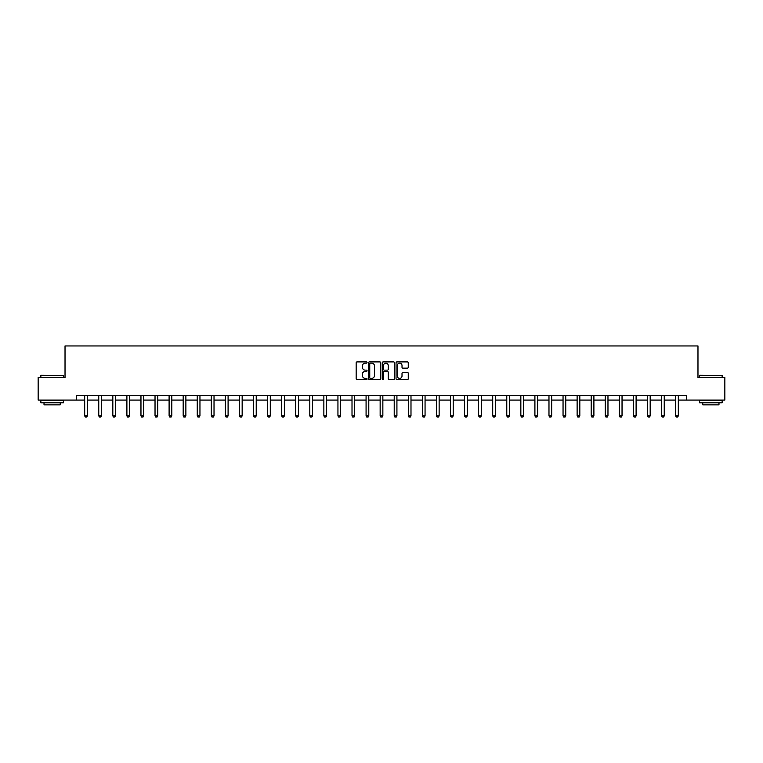 <?xml version="1.0" encoding="UTF-8"?>
<svg xmlns="http://www.w3.org/2000/svg" width="763" height="763" viewBox="0 0 763 763"><rect width="100%" height="100%" fill="white"/><g stroke="black" fill="none" stroke-linecap="round" stroke-linejoin="round"><path stroke-width="1.14" d="M367.07 362.53A0.62 0.62 0 0 0 366.45 361.91L357.046 361.91A0.887 0.887 0 0 0 356.159 362.787L356.159 378.725A0.887 0.887 0 0 0 357.046 379.612L366.45 379.612A0.62 0.62 0 0 0 367.07 378.992A0.62 0.62 0 0 0 366.45 378.372L365.229 378.372A2.833 2.833 0 0 1 362.396 375.539L362.396 374.213A2.833 2.833 0 0 1 365.229 371.381L366.45 371.381A0.62 0.62 0 0 0 367.07 370.761A0.62 0.62 0 0 0 366.45 370.141L365.229 370.141A2.833 2.833 0 0 1 362.396 367.308L362.396 365.982A2.833 2.833 0 0 1 365.229 363.15L366.45 363.15A0.62 0.62 0 0 0 367.07 362.53M407.375 368.147A0.887 0.887 0 0 0 408.253 367.261L408.253 362.787A0.887 0.887 0 0 0 407.375 361.91L396.922 361.91A0.887 0.887 0 0 0 396.045 362.787L396.045 378.725A0.887 0.887 0 0 0 396.922 379.612L407.375 379.612A0.887 0.887 0 0 0 408.253 378.725L408.253 373.326A0.887 0.887 0 0 0 407.375 372.439L402.902 372.439A0.887 0.887 0 0 0 402.015 373.326L402.015 376.006A2.365 2.365 0 0 1 399.65 378.372A2.365 2.365 0 0 1 397.285 376.006L397.285 365.515A2.365 2.365 0 0 1 399.65 363.15A2.365 2.365 0 0 1 402.015 365.515L402.015 367.261A0.887 0.887 0 0 0 402.902 368.147L407.375 368.147M76.481 400.07L38.15 400.07L38.15 377.523L65.027 377.523L65.027 345.954L697.973 345.954L697.973 377.523L724.85 377.523L724.85 400.07L686.519 400.07L686.519 395.558L76.481 395.558L76.481 400.07L84.683 400.07M380.727 362.787A0.887 0.887 0 0 0 379.84 361.91L369.397 361.91A0.887 0.887 0 0 0 368.51 362.787L368.51 378.725A0.887 0.887 0 0 0 369.397 379.612L379.84 379.612A0.887 0.887 0 0 0 380.727 378.725L380.727 362.787M383.16 361.91L393.603 361.91A0.887 0.887 0 0 1 394.49 362.787L394.49 378.725A0.887 0.887 0 0 1 393.603 379.612L389.14 379.612A0.887 0.887 0 0 1 388.253 378.725L388.253 372.268A0.887 0.887 0 0 0 387.366 371.381L384.399 371.381A0.887 0.887 0 0 0 383.512 372.268L383.512 378.992A0.62 0.62 0 0 1 382.892 379.612A0.62 0.62 0 0 1 382.273 378.992L382.273 362.787A0.887 0.887 0 0 1 383.16 361.91M87.392 400.07L98.761 400.07M101.46 400.07L112.829 400.07M115.528 400.07L126.896 400.07M129.605 400.07L140.964 400.07M143.673 400.07L155.032 400.07M157.741 400.07L169.1 400.07M171.809 400.07L183.177 400.07M185.876 400.07L197.245 400.07M199.954 400.07L211.313 400.07M214.022 400.07L225.381 400.07M228.089 400.07L239.448 400.07M242.157 400.07L253.526 400.07M256.225 400.07L267.594 400.07M270.293 400.07L281.661 400.07M284.37 400.07L295.729 400.07M298.438 400.07L309.797 400.07M312.506 400.07L323.865 400.07M326.574 400.07L337.942 400.07M340.641 400.07L352.01 400.07M354.709 400.07L366.078 400.07M368.787 400.07L380.146 400.07M382.854 400.07L394.213 400.07M396.922 400.07L408.291 400.07M410.99 400.07L422.359 400.07M425.058 400.07L436.426 400.07M439.135 400.07L450.494 400.07M453.203 400.07L464.562 400.07M467.271 400.07L478.63 400.07M481.339 400.07L492.707 400.07M495.406 400.07L506.775 400.07M509.474 400.07L520.843 400.07M523.552 400.07L534.911 400.07M537.619 400.07L548.979 400.07M551.687 400.07L563.046 400.07M565.755 400.07L577.124 400.07M579.823 400.07L591.191 400.07M593.9 400.07L605.259 400.07M607.968 400.07L619.327 400.07M622.036 400.07L633.395 400.07M636.104 400.07L647.472 400.07M650.171 400.07L661.54 400.07M664.239 400.07L675.608 400.07M678.317 400.07L686.519 400.07M370.37 363.15A0.62 0.62 0 0 0 369.75 363.76L369.75 377.752A0.62 0.62 0 0 0 370.37 378.372L371.648 378.372A2.833 2.833 0 0 0 374.48 375.539L374.48 365.982A2.833 2.833 0 0 0 371.648 363.15L370.37 363.15M388.253 365.553A2.365 2.365 0 0 0 385.878 363.188A2.365 2.365 0 0 0 383.512 365.553L383.512 369.254A0.887 0.887 0 0 0 384.399 370.141L387.366 370.141A0.887 0.887 0 0 0 388.253 369.254L388.253 365.553M87.497 395.558L87.44 395.759A0.906 0.906 0 0 0 87.392 396.026L87.392 415.873L86.715 417.046L85.361 417.046L84.683 415.873L84.683 396.026A0.906 0.906 0 0 0 84.645 395.759L84.579 395.558M84.683 415.873L87.392 415.873M41.126 375.272L63.405 375.539L41.126 375.272M52.132 402.778L40.859 402.778L40.859 400.518L63.405 400.518L63.405 402.778L52.132 402.778M60.248 402.778L60.248 404.848L44.016 404.848L44.016 402.778M699.871 375.272L722.141 375.539L699.871 375.272M710.868 402.778L699.595 402.778L699.595 400.518L722.141 400.518L722.141 402.778L710.868 402.778M718.984 402.778L718.984 404.848L702.752 404.848L702.752 402.778M101.565 395.558L101.508 395.759A0.906 0.906 0 0 0 101.46 396.026L101.46 415.873L100.783 417.046L99.438 417.046L98.761 415.873L98.761 396.026A0.906 0.906 0 0 0 98.713 395.759L98.656 395.558M98.761 415.873L101.46 415.873M115.633 395.558L115.575 395.759A0.906 0.906 0 0 0 115.528 396.026L115.528 415.873L114.86 417.046L113.506 417.046L112.829 415.873L112.829 396.026A0.906 0.906 0 0 0 112.781 395.759L112.724 395.558M112.829 415.873L115.528 415.873M129.71 395.558L129.643 395.759A0.906 0.906 0 0 0 129.605 396.026L129.605 415.873L128.928 417.046L127.574 417.046L126.896 415.873L126.896 396.026A0.906 0.906 0 0 0 126.858 395.759L126.792 395.558M126.896 415.873L129.605 415.873M143.778 395.558L143.711 395.759A0.906 0.906 0 0 0 143.673 396.026L143.673 415.873L142.996 417.046L141.641 417.046L140.964 415.873L140.964 396.026A0.906 0.906 0 0 0 140.926 395.759L140.859 395.558M140.964 415.873L143.673 415.873M157.846 395.558L157.779 395.759A0.906 0.906 0 0 0 157.741 396.026L157.741 415.873L157.064 417.046L155.709 417.046L155.032 415.873L155.032 396.026A0.906 0.906 0 0 0 154.994 395.759L154.927 395.558M155.032 415.873L157.741 415.873M171.913 395.558L171.856 395.759A0.906 0.906 0 0 0 171.809 396.026L171.809 415.873L171.131 417.046L169.777 417.046L169.1 415.873L169.1 396.026A0.906 0.906 0 0 0 169.062 395.759L169.004 395.558M169.1 415.873L171.809 415.873M185.981 395.558L185.924 395.759A0.906 0.906 0 0 0 185.876 396.026L185.876 415.873L185.199 417.046L183.854 417.046L183.177 415.873L183.177 396.026A0.906 0.906 0 0 0 183.13 395.759L183.072 395.558M183.177 415.873L185.876 415.873M200.059 395.558L199.992 395.759A0.906 0.906 0 0 0 199.954 396.026L199.954 415.873L199.277 417.046L197.922 417.046L197.245 415.873L197.245 396.026A0.906 0.906 0 0 0 197.197 395.759L197.14 395.558M197.245 415.873L199.954 415.873M214.126 395.558L214.06 395.759A0.906 0.906 0 0 0 214.022 396.026L214.022 415.873L213.344 417.046L211.99 417.046L211.313 415.873L211.313 396.026A0.906 0.906 0 0 0 211.275 395.759L211.208 395.558M211.313 415.873L214.022 415.873M228.194 395.558L228.127 395.759A0.906 0.906 0 0 0 228.089 396.026L228.089 415.873L227.412 417.046L226.058 417.046L225.381 415.873L225.381 396.026A0.906 0.906 0 0 0 225.343 395.759L225.276 395.558M225.381 415.873L228.089 415.873M242.262 395.558L242.205 395.759A0.906 0.906 0 0 0 242.157 396.026L242.157 415.873L241.48 417.046L240.126 417.046L239.448 415.873L239.448 396.026A0.906 0.906 0 0 0 239.41 395.759L239.344 395.558M239.448 415.873L242.157 415.873M256.33 395.558L256.273 395.759A0.906 0.906 0 0 0 256.225 396.026L256.225 415.873L255.548 417.046L254.193 417.046L253.526 415.873L253.526 396.026A0.906 0.906 0 0 0 253.478 395.759L253.421 395.558M253.526 415.873L256.225 415.873M270.398 395.558L270.34 395.759A0.906 0.906 0 0 0 270.293 396.026L270.293 415.873L269.625 417.046L268.271 417.046L267.594 415.873L267.594 396.026A0.906 0.906 0 0 0 267.546 395.759L267.489 395.558M267.594 415.873L270.293 415.873M284.475 395.558L284.408 395.759A0.906 0.906 0 0 0 284.37 396.026L284.37 415.873L283.693 417.046L282.339 417.046L281.661 415.873L281.661 396.026A0.906 0.906 0 0 0 281.614 395.759L281.557 395.558M281.661 415.873L284.37 415.873M298.543 395.558L298.476 395.759A0.906 0.906 0 0 0 298.438 396.026L298.438 415.873L297.761 417.046L296.406 417.046L295.729 415.873L295.729 396.026A0.906 0.906 0 0 0 295.691 395.759L295.624 395.558M295.729 415.873L298.438 415.873M312.611 395.558L312.544 395.759A0.906 0.906 0 0 0 312.506 396.026L312.506 415.873L311.829 417.046L310.474 417.046L309.797 415.873L309.797 396.026A0.906 0.906 0 0 0 309.759 395.759L309.692 395.558M309.797 415.873L312.506 415.873M326.678 395.558L326.621 395.759A0.906 0.906 0 0 0 326.574 396.026L326.574 415.873L325.896 417.046L324.542 417.046L323.865 415.873L323.865 396.026A0.906 0.906 0 0 0 323.827 395.759L323.76 395.558M323.865 415.873L326.574 415.873M340.746 395.558L340.689 395.759A0.906 0.906 0 0 0 340.641 396.026L340.641 415.873L339.964 417.046L338.619 417.046L337.942 415.873L337.942 396.026A0.906 0.906 0 0 0 337.895 395.759L337.837 395.558M337.942 415.873L340.641 415.873M354.814 395.558L354.757 395.759A0.906 0.906 0 0 0 354.709 396.026L354.709 415.873L354.042 417.046L352.687 417.046L352.01 415.873L352.01 396.026A0.906 0.906 0 0 0 351.962 395.759L351.905 395.558M352.01 415.873L354.709 415.873M368.891 395.558L368.825 395.759A0.906 0.906 0 0 0 368.787 396.026L368.787 415.873L368.109 417.046L366.755 417.046L366.078 415.873L366.078 396.026A0.906 0.906 0 0 0 366.04 395.759L365.973 395.558M366.078 415.873L368.787 415.873M382.959 395.558L382.892 395.759A0.906 0.906 0 0 0 382.854 396.026L382.854 415.873L382.177 417.046L380.823 417.046L380.146 415.873L380.146 396.026A0.906 0.906 0 0 0 380.108 395.759L380.041 395.558M380.146 415.873L382.854 415.873M397.027 395.558L396.96 395.759A0.906 0.906 0 0 0 396.922 396.026L396.922 415.873L396.245 417.046L394.891 417.046L394.213 415.873L394.213 396.026A0.906 0.906 0 0 0 394.175 395.759L394.109 395.558M394.213 415.873L396.922 415.873M411.095 395.558L411.038 395.759A0.906 0.906 0 0 0 410.99 396.026L410.99 415.873L410.313 417.046L408.958 417.046L408.291 415.873L408.291 396.026A0.906 0.906 0 0 0 408.243 395.759L408.186 395.558M408.291 415.873L410.99 415.873M425.163 395.558L425.105 395.759A0.906 0.906 0 0 0 425.058 396.026L425.058 415.873L424.381 417.046L423.036 417.046L422.359 415.873L422.359 396.026A0.906 0.906 0 0 0 422.311 395.759L422.254 395.558M422.359 415.873L425.058 415.873M439.24 395.558L439.173 395.759A0.906 0.906 0 0 0 439.135 396.026L439.135 415.873L438.458 417.046L437.104 417.046L436.426 415.873L436.426 396.026A0.906 0.906 0 0 0 436.379 395.759L436.322 395.558M436.426 415.873L439.135 415.873M453.308 395.558L453.241 395.759A0.906 0.906 0 0 0 453.203 396.026L453.203 415.873L452.526 417.046L451.171 417.046L450.494 415.873L450.494 396.026A0.906 0.906 0 0 0 450.456 395.759L450.389 395.558M450.494 415.873L453.203 415.873M467.376 395.558L467.309 395.759A0.906 0.906 0 0 0 467.271 396.026L467.271 415.873L466.594 417.046L465.239 417.046L464.562 415.873L464.562 396.026A0.906 0.906 0 0 0 464.524 395.759L464.457 395.558M464.562 415.873L467.271 415.873M481.443 395.558L481.386 395.759A0.906 0.906 0 0 0 481.339 396.026L481.339 415.873L480.661 417.046L479.307 417.046L478.63 415.873L478.63 396.026A0.906 0.906 0 0 0 478.592 395.759L478.525 395.558M478.63 415.873L481.339 415.873M495.511 395.558L495.454 395.759A0.906 0.906 0 0 0 495.406 396.026L495.406 415.873L494.729 417.046L493.375 417.046L492.707 415.873L492.707 396.026A0.906 0.906 0 0 0 492.66 395.759L492.602 395.558M492.707 415.873L495.406 415.873M509.579 395.558L509.522 395.759A0.906 0.906 0 0 0 509.474 396.026L509.474 415.873L508.807 417.046L507.452 417.046L506.775 415.873L506.775 396.026A0.906 0.906 0 0 0 506.727 395.759L506.67 395.558M506.775 415.873L509.474 415.873M523.656 395.558L523.59 395.759A0.906 0.906 0 0 0 523.552 396.026L523.552 415.873L522.874 417.046L521.52 417.046L520.843 415.873L520.843 396.026A0.906 0.906 0 0 0 520.795 395.759L520.738 395.558M520.843 415.873L523.552 415.873M537.724 395.558L537.657 395.759A0.906 0.906 0 0 0 537.619 396.026L537.619 415.873L536.942 417.046L535.588 417.046L534.911 415.873L534.911 396.026A0.906 0.906 0 0 0 534.873 395.759L534.806 395.558M534.911 415.873L537.619 415.873M551.792 395.558L551.725 395.759A0.906 0.906 0 0 0 551.687 396.026L551.687 415.873L551.01 417.046L549.656 417.046L548.979 415.873L548.979 396.026A0.906 0.906 0 0 0 548.94 395.759L548.874 395.558M548.979 415.873L551.687 415.873M565.86 395.558L565.803 395.759A0.906 0.906 0 0 0 565.755 396.026L565.755 415.873L565.078 417.046L563.723 417.046L563.046 415.873L563.046 396.026A0.906 0.906 0 0 0 563.008 395.759L562.941 395.558M563.046 415.873L565.755 415.873M579.928 395.558L579.87 395.759A0.906 0.906 0 0 0 579.823 396.026L579.823 415.873L579.146 417.046L577.801 417.046L577.124 415.873L577.124 396.026A0.906 0.906 0 0 0 577.076 395.759L577.019 395.558M577.124 415.873L579.823 415.873M593.995 395.558L593.938 395.759A0.906 0.906 0 0 0 593.9 396.026L593.9 415.873L593.223 417.046L591.869 417.046L591.191 415.873L591.191 396.026A0.906 0.906 0 0 0 591.144 395.759L591.087 395.558M591.191 415.873L593.9 415.873M608.073 395.558L608.006 395.759A0.906 0.906 0 0 0 607.968 396.026L607.968 415.873L607.291 417.046L605.936 417.046L605.259 415.873L605.259 396.026A0.906 0.906 0 0 0 605.221 395.759L605.154 395.558M605.259 415.873L607.968 415.873M622.141 395.558L622.074 395.759A0.906 0.906 0 0 0 622.036 396.026L622.036 415.873L621.359 417.046L620.004 417.046L619.327 415.873L619.327 396.026A0.906 0.906 0 0 0 619.289 395.759L619.222 395.558M619.327 415.873L622.036 415.873M636.208 395.558L636.142 395.759A0.906 0.906 0 0 0 636.104 396.026L636.104 415.873L635.426 417.046L634.072 417.046L633.395 415.873L633.395 396.026A0.906 0.906 0 0 0 633.357 395.759L633.29 395.558M633.395 415.873L636.104 415.873M650.276 395.558L650.219 395.759A0.906 0.906 0 0 0 650.171 396.026L650.171 415.873L649.494 417.046L648.14 417.046L647.472 415.873L647.472 396.026A0.906 0.906 0 0 0 647.425 395.759L647.367 395.558M647.472 415.873L650.171 415.873M664.344 395.558L664.287 395.759A0.906 0.906 0 0 0 664.239 396.026L664.239 415.873L663.562 417.046L662.217 417.046L661.54 415.873L661.54 396.026A0.906 0.906 0 0 0 661.492 395.759L661.435 395.558M661.54 415.873L664.239 415.873M678.421 395.558L678.355 395.759A0.906 0.906 0 0 0 678.317 396.026L678.317 415.873L677.639 417.046L676.285 417.046L675.608 415.873L675.608 396.026A0.906 0.906 0 0 0 675.56 395.759L675.503 395.558M675.608 415.873L678.317 415.873M40.859 377.523L40.859 375.539M63.405 377.523L63.405 375.539M699.595 377.523L699.595 375.539M722.141 377.523L722.141 375.539"/></g></svg>
